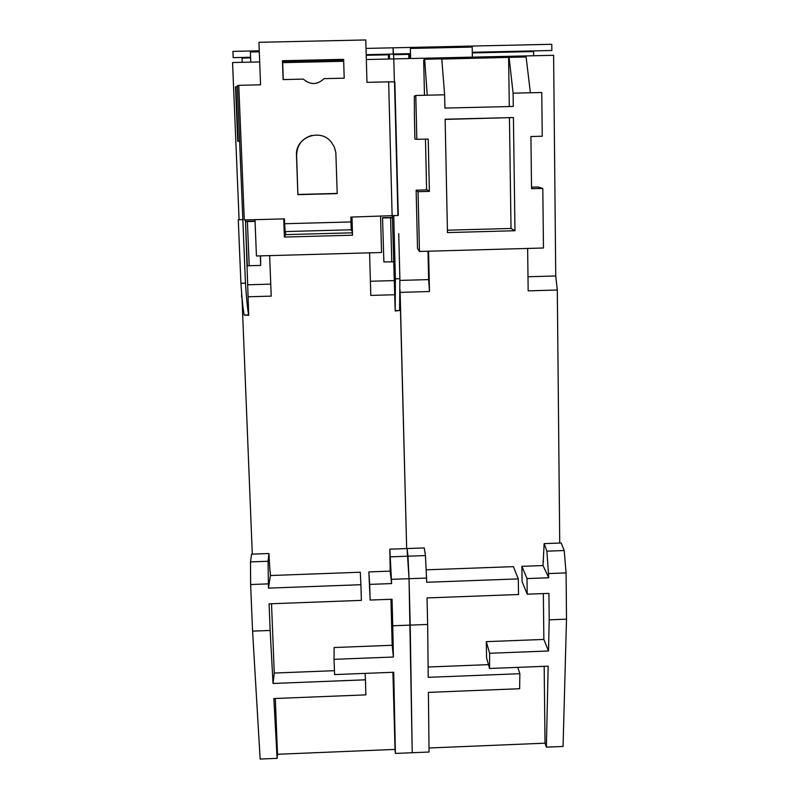 <?xml version="1.0" encoding="UTF-8"?>
<svg xmlns="http://www.w3.org/2000/svg" width="799" height="799" viewBox="0 0 799 799"><rect width="100%" height="100%" fill="white"/><g stroke="black" fill="none" stroke-linecap="round" stroke-linejoin="round"><path stroke-width="1.2" d="M533.662 55.75L533.612 51.545L472.299 52.924M472.289 52.285L551.839 50.497L551.779 44.285L366.012 48.419M527.999 276.754L555.744 275.965L553.607 55.301L393.787 58.906L393.048 47.82L393.208 54.052L366.192 54.662M555.744 275.965L557.312 290.007L559.729 543.06M429.013 747.994L545.038 743.18L546.366 747.145L563.065 746.456L566.501 619.165L566.091 572.913L564.174 550.541L561.208 543L544.139 543.62L543.03 565.552L548.753 577.777L546.886 551.17L544.139 543.62M427.645 624.448L427.026 597.932L518.521 594.506L518.301 578.895L426.656 582.281L426.556 578.047L409.038 578.696L412.234 752.728L429.053 752.029L428.394 692.373L519.64 688.728L519.859 673.707L428.224 677.332L427.645 624.448L410.207 625.118L409.038 578.696L407.051 548.553L389.842 549.173L390.172 571.145L391.62 583.58L389.842 549.173M399.959 290.357L406.661 548.563L400.129 292.384L429.482 291.535L428.574 251.196M399.959 289.458L400.129 292.384M393.787 58.906L394.376 81.818L393.787 58.906L366.332 59.526M389.363 54.142L389.493 59.006M389.383 54.781L388.404 54.811L388.514 59.026L388.404 54.811L366.212 55.301M408.788 54.352L393.607 54.692M410.476 53.663L393.547 54.042M399.89 280.419L428.634 279.6L427.994 251.216M426.606 189.912L425.468 139.126M424.479 95.271L423.68 60.055L424.659 59.256L441.757 58.866L444.634 94.791L444.903 108.085L513.268 106.447L513.088 93.173L530.386 92.774L526.112 56.959L441.767 59.066M527.64 248.439L528.169 290.856L557.312 290.007M426.286 569.827L513.407 566.641L518.301 578.895M428.114 667.015L488.479 664.638M545.038 743.18L544.169 666.336M546.366 747.145L548.174 666.176L489.547 668.483L486.571 657.847L486.291 641.647L543.859 639.43L543.35 593.587M566.501 619.165L549.203 619.824L548.923 593.377L527.21 594.186L522.077 581.532L521.877 566.321L543.03 565.552M543.58 561.417L542.98 561.437M564.174 550.541L546.886 551.17M527.21 594.186L527.01 578.576L548.753 577.777M489.547 668.483L489.637 653.272L548.514 650.985L549.203 619.824M426.556 578.047L425.428 555.565L408.009 556.194L407.051 548.553L424.239 547.934L425.428 555.565M429.482 291.535L428.634 279.6M408.888 58.567L408.768 53.703M418.057 191.69L429.393 191.39L427.195 189.892L416.139 190.182L417.517 248.509L419.455 251.455L418.057 191.69L416.139 190.182M429.393 191.39L428.224 139.056L416.828 139.336L415.8 95.471L427.245 95.201L424.659 59.256M530.386 92.774L541.762 92.504L542.241 136.23L530.916 136.509L531.545 188.714L542.811 188.424L543.46 248L419.455 251.455M517.752 667.375L519.859 673.707M486.291 641.647L489.637 653.272M543.859 639.43L548.514 650.985M521.877 566.321L527.01 578.576M427.245 95.201L444.634 94.791M447.46 232.589L514.975 230.741L513.417 117.553L445.133 119.211L447.46 232.589M415.8 95.471L414.351 96.11L414.401 116.704L414.931 139.096L416.828 139.336M509.293 106.547L508.603 57.558M513.088 93.173L509.093 57.348M531.525 187.166L537.877 186.996L542.811 188.424M447.41 230.202L511.02 228.464L514.975 230.741M513.417 117.553L445.133 119.391M509.452 117.823L511.02 228.464M410.596 58.527L410.346 48.449L472.189 47.071L472.369 57.138M409.488 53.693L409.418 58.557M250.766 62.132L250.357 52.015L259.295 51.815M285.253 232.269L284.604 223.73L351.011 221.942L350.861 217.088L397.922 215.47M351.011 221.942L351.21 230.472M392.139 215.98L388.644 81.838L366.971 82.347L365.772 39.95L258.926 42.307L260.574 84.814L238.761 85.313L244.284 219.955L284.424 218.876L284.604 223.73M297.877 194.646L337.218 193.618L335.84 152.569L334.382 147.166L331.495 142.372C320.639 127.59 294.961 137.168 296.489 155.425L297.877 194.646L296.609 155.346C296.968 145.038 302.052 138.397 311.85 135.43M297.997 194.457L337.218 193.428M283.285 79.58L282.596 60.924L343.63 59.555L344.199 78.172L343.64 59.346L282.437 60.724L283.126 79.58L303.34 79.111C310.451 85.143 317.353 84.984 324.044 78.642L344.219 78.172M240.918 283.236C241.917 298.347 243.016 308.953 244.204 315.056L248.639 314.926C247.49 308.823 246.432 298.217 245.453 283.106L240.908 283.246L245.453 283.106L242.836 219.635L238.272 219.765L240.918 283.236L239.021 237.982M395.215 310.611L399.61 310.481L399.88 278.701L398.731 233.618L399.87 278.691L395.375 278.821L393.747 215.93L395.375 278.821L395.195 311.001L392.379 215.98M388.644 81.838L394.856 81.888L398.262 215.46M247.33 265.927L245.523 221.722L248.709 315.315L244.204 315.056M245.523 221.722L245.453 219.925M245.453 283.106L237.323 85.543L238.791 86.182M399.61 310.481L395.195 311.001M247.44 265.887L249.198 265.727L247.4 221.573L255.061 221.363M245.633 221.693L247.4 221.573M399.87 278.691L395.375 278.821M392.419 217.438L382.551 217.688L383.87 261.942L393.567 261.822M382.681 217.937L392.419 217.767M239.61 141.193L237.752 141.263L235.505 86.801L237.373 86.881M255.051 221.113L245.513 221.393M260.544 255.88L260.684 265.408L249.198 265.727M260.684 265.408L260.304 255.89M383.87 261.942L382.551 217.688M269.972 571.395L268.923 553.517L268.074 561.268L268.454 588.124L360.908 584.708L361.378 600.379L269.083 603.834L270.152 630.451L252.574 631.12L260.144 759.05L277.103 758.341L277.503 754.276L395.036 749.402L395.395 753.427L412.234 752.728L410.207 625.118L392.758 625.777L392.039 599.24L370.147 600.049L369.687 584.389L391.62 583.58M252.574 631.12L250.616 584.528L250.506 561.897L251.585 554.146L268.923 553.517M252.294 554.116L241.957 296.968M241.658 293.473L241.598 296.978M239.091 219.735L232.559 62.542L259.685 61.932M250.566 57.258L233.188 57.648L232.928 51.386L259.256 50.796M242.207 62.322L242.037 58.087L250.596 57.898M391.5 579.335L409.038 578.696L408.009 556.194L390.581 556.833M270.152 630.451L273.038 683.465L365.443 679.809L365.882 694.87L273.857 698.546L277.103 758.341M268.074 561.268L250.506 561.897M248.279 296.779L271.211 296.119L269.643 255.63M270.222 571.385L270.392 575.53L360.299 572.234L360.908 584.708M271.51 603.734L274.267 673.048L334.451 670.691M275.285 698.486L277.503 754.276M395.036 749.402L392.928 672.289M395.395 753.427L393.717 672.259L334.601 674.586L334.032 659.335L334.142 647.53L392.189 645.282L390.941 599.28M370.147 600.049L368.838 571.924L390.172 571.145M369.577 252.844L370.796 295.42L394.616 294.731M248 284.774L270.741 284.124M370.386 281.268L394.117 280.589M334.032 659.335L393.408 657.018L392.758 625.777M365.133 673.377L365.443 679.809M274.267 673.048L273.038 683.465M270.392 575.53L268.454 588.124M392.189 645.282L393.408 657.018M368.838 571.924L369.687 584.389M380.564 216.299L381.552 252.504L256.439 255.99L254.991 219.665M282.666 62.662L343.68 61.283M351.74 217.068L352.209 232.799L285.633 234.616L284.404 237.043L352.519 235.186L351.979 217.058M284.404 237.043L283.735 218.896M352.209 232.799L352.519 235.186M285.633 234.616L285.523 231.56M566.091 572.913L548.703 573.552M391.76 261.722L390.601 217.718M268.284 583.869L250.616 584.528M343.64 60.035L282.616 61.413M397.922 215.6L394.516 81.828M238.142 141.243L235.895 86.851M285.083 231.58L351.22 229.772"/></g></svg>
